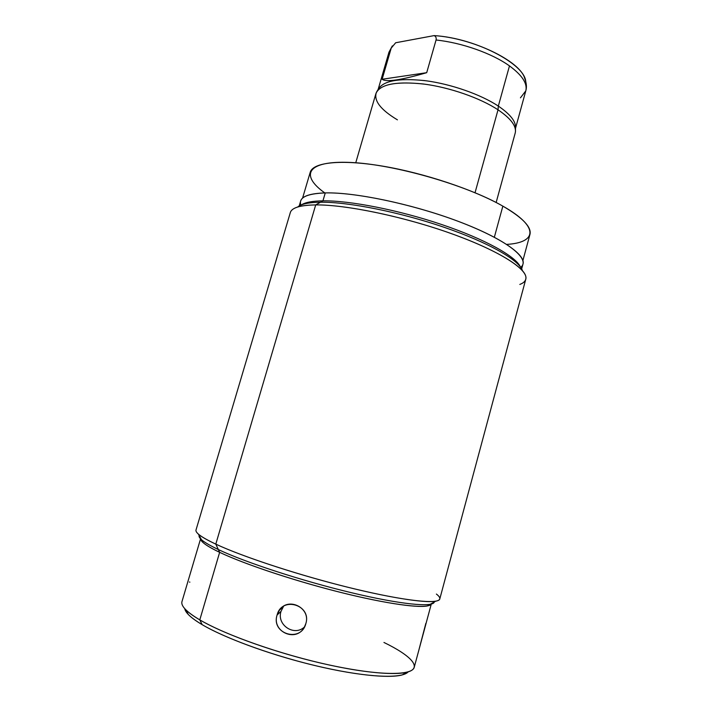 <?xml version="1.0" encoding="UTF-8"?>
<svg xmlns="http://www.w3.org/2000/svg" width="712" height="712" viewBox="0 0 712 712"><rect width="100%" height="100%" fill="white"/><g stroke="black" fill="none" stroke-linecap="round" stroke-linejoin="round"><path stroke-width="1.07" d="M520.703 267.303C530.841 259.604 509.142 241.172 463.031 223.176C417.081 205.163 356.205 192.053 325.259 192.916C306.472 193.628 298.346 197.687 300.882 205.1M299.218 205.928L300.66 201.042C302.119 196.085 310.325 193.379 325.259 192.916L322.937 200.837C349.734 200.446 398.8 210.013 441.876 224.591C485.006 239.161 515.639 256.32 520.347 266.813C515.639 256.32 485.006 239.161 441.876 224.591C398.8 210.013 349.734 200.446 322.937 200.837L325.259 192.916C354.291 192.16 409.507 203.454 454.407 219.928C499.415 236.384 525.963 254.585 523.009 263.956L521.682 268.878M519.822 284.435C524.379 282.708 526.391 280.136 525.848 276.737C524.335 266.537 493.514 248.203 446.62 231.943C399.806 215.691 344.839 204.602 315.701 204.914C346.094 204.558 404.701 216.76 452.538 234.034C500.483 251.309 528.749 269.955 525.776 279.229L439.785 598.961C438.815 604.488 405.19 601.115 353.793 588.708C302.502 576.355 243.388 557.087 215.798 544.128L315.701 204.914L215.798 544.128C201.745 537.48 195.15 532.763 196.014 529.977L290.309 212.603C291.724 207.726 300.197 205.163 315.701 204.914L322.937 200.837C312.443 200.998 305.27 202.341 301.434 204.869C305.27 202.341 312.443 200.998 322.937 200.837L315.701 204.914C302.733 205.083 294.679 206.916 291.546 210.44M203.036 542.544L200.642 538.895C200.668 541.77 207.005 546.255 219.643 552.334C211.482 548.445 205.946 545.178 203.036 542.544L198.363 534.08C201.38 536.75 207.192 540.096 215.798 544.128L219.643 552.334C245.48 564.696 299.797 582.585 347.678 594.137C395.649 605.725 428.455 609.107 431.178 604.132L427.227 605.983C416.28 608.119 380.163 602.566 335.263 591.04C290.407 579.532 243.29 563.619 219.643 552.334L215.798 544.128C240.727 555.796 290.888 572.608 338.583 584.908C386.322 597.226 424.423 603.287 435.637 601.222C440.959 600.18 441.218 597.786 436.394 594.057M188.306 614.483L184.728 608.635C185.44 612.792 191.243 618.132 202.155 624.655C223.871 637.516 266.991 653.616 309.48 664.216C351.986 674.834 388.28 678.669 402.075 674.976L408.181 671.861C402.458 678.812 368.691 677.708 322.607 667.34C276.585 657.007 226.105 638.895 202.155 624.655L199.796 619.876L202.155 624.655C195.827 620.909 191.216 617.518 188.306 614.483L185.512 609.481C188.493 612.569 193.264 616.04 199.796 619.876L219.643 552.334L199.796 619.876C186.615 612.009 180.67 605.903 181.978 601.56L200.57 538.824M425.714 624.718L414.233 667.278C412.417 675.724 379.443 675.839 330.323 665.239C281.302 654.711 225.49 635.059 199.796 619.876C222.242 633.066 267.071 649.736 311.224 660.781C355.404 671.834 392.98 675.902 407.068 672.173C423.088 668.114 411.198 655.654 383.955 642.464M277.093 615.017C270.791 633.983 301.007 643.052 305.849 623.578C311.794 604.826 281.694 595.926 277.093 615.017C271.423 631.695 296.254 642.892 304.389 627.076L305.849 623.578C311.046 607.799 287.995 596.46 279.3 610.353L277.093 615.017L281.026 611.341L277.093 615.017M425.838 623.374L418.843 650.163M304.451 626.969C294.234 636.813 276.443 624.878 281.026 611.341L283.59 606.241L281.026 611.341C276.443 624.878 294.234 636.813 304.451 626.969M189.881 582.14L189.428 582.007M302.555 198.159L310.218 172.295C312.888 162.398 340.576 159.088 382.451 166.101C424.245 173.078 474.361 189.881 502.85 206.133L494.342 237.23L502.85 206.133C522.768 217.783 531.802 227.226 529.942 234.47L522.911 260.512M324.814 192.925C299.966 175.375 306.534 160.467 350.322 162.443C393.772 164.205 466.12 184.951 502.85 206.133C539.847 226.959 536.777 242.676 506.686 244.394M355.751 162.772L375.883 93.681C379.665 84.443 395.356 81.195 422.955 83.936C449.156 87.193 480.03 97.9 498.026 109.808L475.038 192.73L498.026 109.808C480.511 98.229 450.829 87.754 425.055 84.212C397.883 81.115 381.677 83.811 376.417 92.32C373.515 100.517 380.519 109.692 397.421 119.847M376.417 92.32L378.392 89.018C383.635 80.536 399.646 77.813 426.435 80.83C451.844 84.283 481.072 94.625 498.329 106.088L498.026 109.808L498.329 106.088C510.246 114.205 515.969 121.449 515.506 127.813L515.479 130.243M515.461 131.667C515.933 125.276 510.121 117.987 498.026 109.808C511.109 118.708 516.832 126.478 515.194 133.108L496.148 202.502M515.319 128.988C516.698 122.42 511.038 114.783 498.329 106.088L509.472 65.904C522.172 75.241 527.61 83.562 525.785 90.887C527.61 83.562 522.172 75.241 509.472 65.904C492.25 53.471 461.768 42.649 436.055 40.014C436.527 37.905 435.886 36.437 434.142 35.6C477.868 38.181 529.861 66.91 525.492 84.043M377.938 90.112C382.006 81.043 397.608 77.875 424.744 80.607C450.5 83.838 480.689 94.358 498.329 106.088L509.472 65.904C492.25 53.471 461.768 42.649 436.055 40.014L426.702 72.686L436.055 40.014C436.527 37.905 435.886 36.437 434.142 35.6L395.667 42.756L391.2 48.131L395.667 42.756L434.142 35.6C472.572 37.959 520.072 61.036 524.708 78.338C526.533 83.188 526.898 87.371 525.785 90.887L520.445 97.829M391.2 48.131L388.983 52.172L391.2 48.131L382.139 79.254L391.2 48.131M426.702 72.686L382.139 79.254C385.975 82.361 400.829 80.171 426.702 72.686C400.829 80.171 385.975 82.361 382.139 79.254L426.702 72.686M434.258 602.005L434.24 602.049C433.225 607.576 400.723 604.524 351.274 592.669C301.924 580.876 245.044 562.266 218.344 549.557C204.664 543.007 198.256 538.325 199.12 535.513L199.129 535.468M297.652 207.023C301.158 203.988 308.777 202.386 320.489 202.217C348.275 201.843 399.841 212.069 444.377 227.377C488.975 242.676 519.422 260.325 522.439 270.631M435.637 601.222L427.227 605.983M402.075 674.976L407.068 672.173M431.267 604.105L425.705 624.727M279.318 610.335L283.198 606.775M515.506 128.338L525.785 90.887M392.339 45.897L388.983 52.172L378.125 89.463"/></g></svg>
